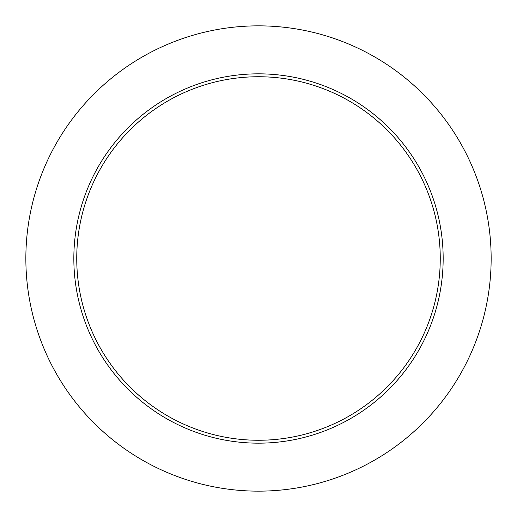 <?xml version="1.0" encoding="UTF-8"?>
<svg xmlns="http://www.w3.org/2000/svg" width="517" height="517" viewBox="0 0 517 517"><rect width="100%" height="100%" fill="white"/><g stroke="black" fill="none" stroke-linecap="round" stroke-linejoin="round"><path stroke-width="0.78" d="M440.258 258.5A181.758 181.758 0 0 0 258.5 76.742A181.758 181.758 0 0 0 76.742 258.5A181.758 181.758 0 0 0 258.5 440.258A181.758 181.758 0 0 0 440.258 258.5M491.15 258.5A232.65 232.65 0 0 0 258.5 25.85A232.65 232.65 0 0 0 25.85 258.5A232.65 232.65 0 0 0 258.5 491.15A232.65 232.65 0 0 0 491.15 258.5M443.166 258.5A184.666 184.666 0 0 1 258.5 443.166A184.666 184.666 0 0 1 73.834 258.5A184.666 184.666 0 0 1 258.5 73.834A184.666 184.666 0 0 1 443.166 258.5"/></g></svg>
